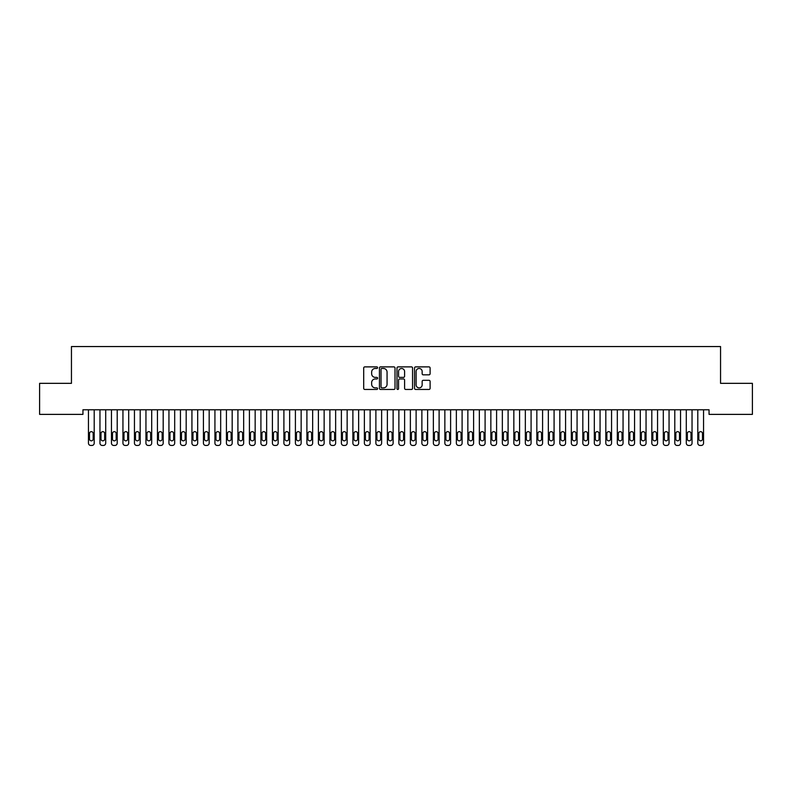 <?xml version="1.0" encoding="UTF-8"?>
<svg xmlns="http://www.w3.org/2000/svg" width="792" height="792" viewBox="0 0 792 792"><rect width="100%" height="100%" fill="white"/><g stroke="black" fill="none" stroke-linecap="round" stroke-linejoin="round"><path stroke-width="1.19" d="M377.606 367.676A0.792 0.792 0 0 0 376.814 366.884L364.825 366.884A1.129 1.129 0 0 0 363.696 368.013L363.696 388.327A1.129 1.129 0 0 0 364.825 389.456L376.814 389.456A0.792 0.792 0 0 0 377.606 388.664A0.792 0.792 0 0 0 376.814 387.872L375.26 387.872A3.613 3.613 0 0 1 371.656 384.259L371.656 382.566A3.613 3.613 0 0 1 375.26 378.962L376.814 378.962A0.792 0.792 0 0 0 377.606 378.17A0.792 0.792 0 0 0 376.814 377.378L375.26 377.378A3.613 3.613 0 0 1 371.656 373.765L371.656 372.072A3.613 3.613 0 0 1 375.26 368.468L376.814 368.468A0.792 0.792 0 0 0 377.606 367.676M428.977 374.844A1.129 1.129 0 0 0 430.106 373.715L430.106 368.013A1.129 1.129 0 0 0 428.977 366.884L415.661 366.884A1.129 1.129 0 0 0 414.533 368.013L414.533 388.327A1.129 1.129 0 0 0 415.661 389.456L428.977 389.456A1.129 1.129 0 0 0 430.106 388.327L430.106 381.437A1.129 1.129 0 0 0 428.977 380.308L423.284 380.308A1.129 1.129 0 0 0 422.156 381.437L422.156 384.853A3.019 3.019 0 0 1 419.136 387.872A3.019 3.019 0 0 1 416.117 384.853L416.117 371.478A3.019 3.019 0 0 1 419.136 368.468A3.019 3.019 0 0 1 422.156 371.478L422.156 373.715A1.129 1.129 0 0 0 423.284 374.844L428.977 374.844M709.058 409.781L82.942 409.781L82.942 414.384L39.6 414.384L39.6 383.338L71.448 383.338L71.448 346.55L720.552 346.55L720.552 383.338L752.4 383.338L752.4 414.384L709.058 414.384L709.058 409.781M395.01 368.013A1.129 1.129 0 0 0 393.881 366.884L380.566 366.884A1.129 1.129 0 0 0 379.437 368.013L379.437 388.327A1.129 1.129 0 0 0 380.566 389.456L393.881 389.456A1.129 1.129 0 0 0 395.01 388.327L395.01 368.013M398.119 366.884L411.434 366.884A1.129 1.129 0 0 1 412.563 368.013L412.563 388.327A1.129 1.129 0 0 1 411.434 389.456L405.732 389.456A1.129 1.129 0 0 1 404.603 388.327L404.603 380.091A1.129 1.129 0 0 0 403.475 378.962L399.693 378.962A1.129 1.129 0 0 0 398.564 380.091L398.564 388.664A0.792 0.792 0 0 1 397.782 389.456A0.792 0.792 0 0 1 396.99 388.664L396.99 368.013A1.129 1.129 0 0 1 398.119 366.884M381.813 368.468A0.792 0.792 0 0 0 381.021 369.25L381.021 387.08A0.792 0.792 0 0 0 381.813 387.872L383.447 387.872A3.613 3.613 0 0 0 387.06 384.259L387.06 372.072A3.613 3.613 0 0 0 383.447 368.468L381.813 368.468M404.603 371.537A3.019 3.019 0 0 0 401.584 368.518A3.019 3.019 0 0 0 398.564 371.537L398.564 376.25A1.129 1.129 0 0 0 399.693 377.378L403.475 377.378A1.129 1.129 0 0 0 404.603 376.25L404.603 371.537M94.208 409.781L94.208 443.144A2.297 2.297 0.7 0 1 91.912 445.45L90.763 445.45A2.297 2.297 0.7 0 1 88.456 443.144L88.456 409.781M93.179 439.006L93.179 433.491A1.841 1.841 0.7 0 0 91.337 431.65A1.841 1.841 0.7 0 0 89.496 433.491L89.496 439.006A1.841 1.841 0.7 0 0 91.337 440.847A1.841 1.841 0.7 0 0 93.179 439.006M105.702 409.781L105.702 443.144A2.297 2.297 0.7 0 1 103.406 445.45L102.257 445.45A2.297 2.297 0.7 0 1 99.96 443.144L99.96 409.781M104.673 439.006L104.673 433.491A1.841 1.841 0.7 0 0 102.831 431.65A1.841 1.841 0.7 0 0 100.99 433.491L100.99 439.006A1.841 1.841 0.7 0 0 102.831 440.847A1.841 1.841 0.7 0 0 104.673 439.006M117.206 409.781L117.206 443.144A2.297 2.297 0.7 0 1 114.899 445.45L113.751 445.45A2.297 2.297 0.7 0 1 111.454 443.144L111.454 409.781M116.167 439.006L116.167 433.491A1.841 1.841 0.7 0 0 114.325 431.65A1.841 1.841 0.7 0 0 112.494 433.491L112.494 439.006A1.841 1.841 0.7 0 0 114.325 440.847A1.841 1.841 0.7 0 0 116.167 439.006M128.7 409.781L128.7 443.144A2.297 2.297 0.7 0 1 126.403 445.45L125.255 445.45A2.297 2.297 0.7 0 1 122.948 443.144L122.948 409.781M127.66 439.006L127.66 433.491A1.841 1.841 0.7 0 0 125.829 431.65A1.841 1.841 0.7 0 0 123.988 433.491L123.988 439.006A1.841 1.841 0.7 0 0 125.829 440.847A1.841 1.841 0.7 0 0 127.66 439.006M140.194 409.781L140.194 443.144A2.297 2.297 0.7 0 1 137.897 445.45L136.749 445.45A2.297 2.297 0.7 0 1 134.452 443.144L134.452 409.781M139.164 439.006L139.164 433.491A1.841 1.841 0.7 0 0 137.323 431.65A1.841 1.841 0.7 0 0 135.481 433.491L135.481 439.006A1.841 1.841 0.7 0 0 137.323 440.847A1.841 1.841 0.7 0 0 139.164 439.006M151.698 409.781L151.698 443.144A2.297 2.297 0.7 0 1 149.391 445.45L148.243 445.45A2.297 2.297 0.7 0 1 145.946 443.144L145.946 409.781M150.658 439.006L150.658 433.491A1.841 1.841 0.7 0 0 148.817 431.65A1.841 1.841 0.7 0 0 146.975 433.491L146.975 439.006A1.841 1.841 0.7 0 0 148.817 440.847A1.841 1.841 0.7 0 0 150.658 439.006M163.192 409.781L163.192 443.144A2.297 2.297 0.7 0 1 160.895 445.45L159.737 445.45A2.297 2.297 0.7 0 1 157.44 443.144L157.44 409.781M162.152 439.006L162.152 433.491A1.841 1.841 0.7 0 0 160.321 431.65A1.841 1.841 0.7 0 0 158.479 433.491L158.479 439.006A1.841 1.841 0.7 0 0 160.321 440.847A1.841 1.841 0.7 0 0 162.152 439.006M174.685 409.781L174.685 443.144A2.297 2.297 0.7 0 1 172.389 445.45L171.24 445.45A2.297 2.297 0.7 0 1 168.944 443.144L168.944 409.781M173.656 439.006L173.656 433.491A1.841 1.841 0.7 0 0 171.815 431.65A1.841 1.841 0.7 0 0 169.973 433.491L169.973 439.006A1.841 1.841 0.7 0 0 171.815 440.847A1.841 1.841 0.7 0 0 173.656 439.006M186.179 409.781L186.179 443.144A2.297 2.297 0.7 0 1 183.883 445.45L182.734 445.45A2.297 2.297 0.7 0 1 180.437 443.144L180.437 409.781M185.15 439.006L185.15 433.491A1.841 1.841 0.7 0 0 183.308 431.65A1.841 1.841 0.7 0 0 181.467 433.491L181.467 439.006A1.841 1.841 0.7 0 0 183.308 440.847A1.841 1.841 0.7 0 0 185.15 439.006M197.683 409.781L197.683 443.144A2.297 2.297 0.7 0 1 195.376 445.45L194.228 445.45A2.297 2.297 0.7 0 1 191.931 443.144L191.931 409.781M196.644 439.006L196.644 433.491A1.841 1.841 0.7 0 0 194.802 431.65A1.841 1.841 0.7 0 0 192.971 433.491L192.971 439.006A1.841 1.841 0.7 0 0 194.802 440.847A1.841 1.841 0.7 0 0 196.644 439.006M209.177 409.781L209.177 443.144A2.297 2.297 0.7 0 1 206.88 445.45L205.732 445.45A2.297 2.297 0.7 0 1 203.425 443.144L203.425 409.781M208.148 439.006L208.148 433.491A1.841 1.841 0.7 0 0 206.306 431.65A1.841 1.841 0.7 0 0 204.465 433.491L204.465 439.006A1.841 1.841 0.7 0 0 206.306 440.847A1.841 1.841 0.7 0 0 208.148 439.006M220.671 409.781L220.671 443.144A2.297 2.297 0.7 0 1 218.374 445.45L217.226 445.45A2.297 2.297 0.7 0 1 214.929 443.144L214.929 409.781M219.641 439.006L219.641 433.491A1.841 1.841 0.7 0 0 217.8 431.65A1.841 1.841 0.7 0 0 215.959 433.491L215.959 439.006A1.841 1.841 0.7 0 0 217.8 440.847A1.841 1.841 0.7 0 0 219.641 439.006M232.175 409.781L232.175 443.144A2.297 2.297 0.7 0 1 229.868 445.45L228.72 445.45A2.297 2.297 0.7 0 1 226.423 443.144L226.423 409.781M231.135 439.006L231.135 433.491A1.841 1.841 0.7 0 0 229.294 431.65A1.841 1.841 0.7 0 0 227.452 433.491L227.452 439.006A1.841 1.841 0.7 0 0 229.294 440.847A1.841 1.841 0.7 0 0 231.135 439.006M243.669 409.781L243.669 443.144A2.297 2.297 0.7 0 1 241.372 445.45L240.224 445.45A2.297 2.297 0.7 0 1 237.917 443.144L237.917 409.781M242.629 439.006L242.629 433.491A1.841 1.841 0.7 0 0 240.798 431.65A1.841 1.841 0.7 0 0 238.956 433.491L238.956 439.006A1.841 1.841 0.7 0 0 240.798 440.847A1.841 1.841 0.7 0 0 242.629 439.006M255.163 409.781L255.163 443.144A2.297 2.297 0.7 0 1 252.866 445.45L251.717 445.45A2.297 2.297 0.7 0 1 249.421 443.144L249.421 409.781M254.133 439.006L254.133 433.491A1.841 1.841 0.7 0 0 252.292 431.65A1.841 1.841 0.7 0 0 250.45 433.491L250.45 439.006A1.841 1.841 0.7 0 0 252.292 440.847A1.841 1.841 0.7 0 0 254.133 439.006M266.656 409.781L266.656 443.144A2.297 2.297 0.7 0 1 264.36 445.45L263.211 445.45A2.297 2.297 0.7 0 1 260.915 443.144L260.915 409.781M265.627 439.006L265.627 433.491A1.841 1.841 0.7 0 0 263.786 431.65A1.841 1.841 0.7 0 0 261.944 433.491L261.944 439.006A1.841 1.841 0.7 0 0 263.786 440.847A1.841 1.841 0.7 0 0 265.627 439.006M278.16 409.781L278.16 443.144A2.297 2.297 0.7 0 1 275.863 445.45L274.705 445.45A2.297 2.297 0.7 0 1 272.408 443.144L272.408 409.781M277.121 439.006L277.121 433.491A1.841 1.841 0.7 0 0 275.279 431.65A1.841 1.841 0.7 0 0 273.448 433.491L273.448 439.006A1.841 1.841 0.7 0 0 275.279 440.847A1.841 1.841 0.7 0 0 277.121 439.006M289.654 409.781L289.654 443.144A2.297 2.297 0.7 0 1 287.357 445.45L286.209 445.45A2.297 2.297 0.7 0 1 283.902 443.144L283.902 409.781M288.625 439.006L288.625 433.491A1.841 1.841 0.7 0 0 286.783 431.65A1.841 1.841 0.7 0 0 284.942 433.491L284.942 439.006A1.841 1.841 0.7 0 0 286.783 440.847A1.841 1.841 0.7 0 0 288.625 439.006M301.148 409.781L301.148 443.144A2.297 2.297 0.7 0 1 298.851 445.45L297.703 445.45A2.297 2.297 0.7 0 1 295.406 443.144L295.406 409.781M300.118 439.006L300.118 433.491A1.841 1.841 0.7 0 0 298.277 431.65A1.841 1.841 0.7 0 0 296.436 433.491L296.436 439.006A1.841 1.841 0.7 0 0 298.277 440.847A1.841 1.841 0.7 0 0 300.118 439.006M312.652 409.781L312.652 443.144A2.297 2.297 0.7 0 1 310.345 445.45L309.197 445.45A2.297 2.297 0.7 0 1 306.9 443.144L306.9 409.781M311.612 439.006L311.612 433.491A1.841 1.841 0.7 0 0 309.771 431.65A1.841 1.841 0.7 0 0 307.94 433.491L307.94 439.006A1.841 1.841 0.7 0 0 309.771 440.847A1.841 1.841 0.7 0 0 311.612 439.006M324.146 409.781L324.146 443.144A2.297 2.297 0.7 0 1 321.849 445.45L320.701 445.45A2.297 2.297 0.7 0 1 318.394 443.144L318.394 409.781M323.106 439.006L323.106 433.491A1.841 1.841 0.7 0 0 321.275 431.65A1.841 1.841 0.7 0 0 319.433 433.491L319.433 439.006A1.841 1.841 0.7 0 0 321.275 440.847A1.841 1.841 0.7 0 0 323.106 439.006M335.64 409.781L335.64 443.144A2.297 2.297 0.7 0 1 333.343 445.45L332.195 445.45A2.297 2.297 0.7 0 1 329.898 443.144L329.898 409.781M334.61 439.006L334.61 433.491A1.841 1.841 0.7 0 0 332.769 431.65A1.841 1.841 0.7 0 0 330.927 433.491L330.927 439.006A1.841 1.841 0.7 0 0 332.769 440.847A1.841 1.841 0.7 0 0 334.61 439.006M347.143 409.781L347.143 443.144A2.297 2.297 0.7 0 1 344.837 445.45L343.688 445.45A2.297 2.297 0.7 0 1 341.392 443.144L341.392 409.781M346.104 439.006L346.104 433.491A1.841 1.841 0.7 0 0 344.263 431.65A1.841 1.841 0.7 0 0 342.421 433.491L342.421 439.006A1.841 1.841 0.7 0 0 344.263 440.847A1.841 1.841 0.7 0 0 346.104 439.006M358.637 409.781L358.637 443.144A2.297 2.297 0.7 0 1 356.341 445.45L355.182 445.45A2.297 2.297 0.7 0 1 352.885 443.144L352.885 409.781M357.598 439.006L357.598 433.491A1.841 1.841 0.7 0 0 355.757 431.65A1.841 1.841 0.7 0 0 353.925 433.491L353.925 439.006A1.841 1.841 0.7 0 0 355.757 440.847A1.841 1.841 0.7 0 0 357.598 439.006M370.131 409.781L370.131 443.144A2.297 2.297 0.7 0 1 367.834 445.45L366.686 445.45A2.297 2.297 0.7 0 1 364.379 443.144L364.379 409.781M369.102 439.006L369.102 433.491A1.841 1.841 0.7 0 0 367.26 431.65A1.841 1.841 0.7 0 0 365.419 433.491L365.419 439.006A1.841 1.841 0.7 0 0 367.26 440.847A1.841 1.841 0.7 0 0 369.102 439.006M381.625 409.781L381.625 443.144A2.297 2.297 0.7 0 1 379.328 445.45L378.18 445.45A2.297 2.297 0.7 0 1 375.883 443.144L375.883 409.781M380.596 439.006L380.596 433.491A1.841 1.841 0.7 0 0 378.754 431.65A1.841 1.841 0.7 0 0 376.913 433.491L376.913 439.006A1.841 1.841 0.7 0 0 378.754 440.847A1.841 1.841 0.7 0 0 380.596 439.006M393.129 409.781L393.129 443.144A2.297 2.297 0.7 0 1 390.822 445.45L389.674 445.45A2.297 2.297 0.7 0 1 387.377 443.144L387.377 409.781M392.089 439.006L392.089 433.491A1.841 1.841 0.7 0 0 390.248 431.65A1.841 1.841 0.7 0 0 388.417 433.491L388.417 439.006A1.841 1.841 0.7 0 0 390.248 440.847A1.841 1.841 0.7 0 0 392.089 439.006M404.623 409.781L404.623 443.144A2.297 2.297 0.7 0 1 402.326 445.45L401.178 445.45A2.297 2.297 0.7 0 1 398.871 443.144L398.871 409.781M403.583 439.006L403.583 433.491A1.841 1.841 0.7 0 0 401.752 431.65A1.841 1.841 0.7 0 0 399.911 433.491L399.911 439.006A1.841 1.841 0.7 0 0 401.752 440.847A1.841 1.841 0.7 0 0 403.583 439.006M416.117 409.781L416.117 443.144A2.297 2.297 0.7 0 1 413.82 445.45L412.672 445.45A2.297 2.297 0.7 0 1 410.375 443.144L410.375 409.781M415.087 439.006L415.087 433.491A1.841 1.841 0.7 0 0 413.246 431.65A1.841 1.841 0.7 0 0 411.404 433.491L411.404 439.006A1.841 1.841 0.7 0 0 413.246 440.847A1.841 1.841 0.7 0 0 415.087 439.006M427.621 409.781L427.621 443.144A2.297 2.297 0.7 0 1 425.314 445.45L424.166 445.45A2.297 2.297 0.7 0 1 421.869 443.144L421.869 409.781M426.581 439.006L426.581 433.491A1.841 1.841 0.7 0 0 424.74 431.65A1.841 1.841 0.7 0 0 422.898 433.491L422.898 439.006A1.841 1.841 0.7 0 0 424.74 440.847A1.841 1.841 0.7 0 0 426.581 439.006M439.115 409.781L439.115 443.144A2.297 2.297 0.7 0 1 436.818 445.45L435.659 445.45A2.297 2.297 0.7 0 1 433.363 443.144L433.363 409.781M438.075 439.006L438.075 433.491A1.841 1.841 0.7 0 0 436.243 431.65A1.841 1.841 0.7 0 0 434.402 433.491L434.402 439.006A1.841 1.841 0.7 0 0 436.243 440.847A1.841 1.841 0.7 0 0 438.075 439.006M450.608 409.781L450.608 443.144A2.297 2.297 0.7 0 1 448.312 445.45L447.163 445.45A2.297 2.297 0.7 0 1 444.857 443.144L444.857 409.781M449.579 439.006L449.579 433.491A1.841 1.841 0.7 0 0 447.737 431.65A1.841 1.841 0.7 0 0 445.896 433.491L445.896 439.006A1.841 1.841 0.7 0 0 447.737 440.847A1.841 1.841 0.7 0 0 449.579 439.006M462.102 409.781L462.102 443.144A2.297 2.297 0.7 0 1 459.805 445.45L458.657 445.45A2.297 2.297 0.7 0 1 456.36 443.144L456.36 409.781M461.073 439.006L461.073 433.491A1.841 1.841 0.7 0 0 459.231 431.65A1.841 1.841 0.7 0 0 457.39 433.491L457.39 439.006A1.841 1.841 0.7 0 0 459.231 440.847A1.841 1.841 0.7 0 0 461.073 439.006M473.606 409.781L473.606 443.144A2.297 2.297 0.7 0 1 471.299 445.45L470.151 445.45A2.297 2.297 0.7 0 1 467.854 443.144L467.854 409.781M472.567 439.006L472.567 433.491A1.841 1.841 0.7 0 0 470.725 431.65A1.841 1.841 0.7 0 0 468.894 433.491L468.894 439.006A1.841 1.841 0.7 0 0 470.725 440.847A1.841 1.841 0.7 0 0 472.567 439.006M485.1 409.781L485.1 443.144A2.297 2.297 0.7 0 1 482.803 445.45L481.655 445.45A2.297 2.297 0.7 0 1 479.348 443.144L479.348 409.781M484.06 439.006L484.06 433.491A1.841 1.841 0.7 0 0 482.229 431.65A1.841 1.841 0.7 0 0 480.388 433.491L480.388 439.006A1.841 1.841 0.7 0 0 482.229 440.847A1.841 1.841 0.7 0 0 484.06 439.006M496.594 409.781L496.594 443.144A2.297 2.297 0.7 0 1 494.297 445.45L493.149 445.45A2.297 2.297 0.7 0 1 490.852 443.144L490.852 409.781M495.564 439.006L495.564 433.491A1.841 1.841 0.7 0 0 493.723 431.65A1.841 1.841 0.7 0 0 491.882 433.491L491.882 439.006A1.841 1.841 0.7 0 0 493.723 440.847A1.841 1.841 0.7 0 0 495.564 439.006M508.098 409.781L508.098 443.144A2.297 2.297 0.7 0 1 505.791 445.45L504.643 445.45A2.297 2.297 0.7 0 1 502.346 443.144L502.346 409.781M507.058 439.006L507.058 433.491A1.841 1.841 0.7 0 0 505.217 431.65A1.841 1.841 0.7 0 0 503.375 433.491L503.375 439.006A1.841 1.841 0.7 0 0 505.217 440.847A1.841 1.841 0.7 0 0 507.058 439.006M519.592 409.781L519.592 443.144A2.297 2.297 0.7 0 1 517.295 445.45L516.137 445.45A2.297 2.297 0.7 0 1 513.84 443.144L513.84 409.781M518.552 439.006L518.552 433.491A1.841 1.841 0.7 0 0 516.721 431.65A1.841 1.841 0.7 0 0 514.879 433.491L514.879 439.006A1.841 1.841 0.7 0 0 516.721 440.847A1.841 1.841 0.7 0 0 518.552 439.006M531.086 409.781L531.086 443.144A2.297 2.297 0.7 0 1 528.789 445.45L527.64 445.45A2.297 2.297 0.7 0 1 525.343 443.144L525.343 409.781M530.056 439.006L530.056 433.491A1.841 1.841 0.7 0 0 528.214 431.65A1.841 1.841 0.7 0 0 526.373 433.491L526.373 439.006A1.841 1.841 0.7 0 0 528.214 440.847A1.841 1.841 0.7 0 0 530.056 439.006M542.579 409.781L542.579 443.144A2.297 2.297 0.7 0 1 540.283 445.45L539.134 445.45A2.297 2.297 0.7 0 1 536.837 443.144L536.837 409.781M541.55 439.006L541.55 433.491A1.841 1.841 0.7 0 0 539.708 431.65A1.841 1.841 0.7 0 0 537.867 433.491L537.867 439.006A1.841 1.841 0.7 0 0 539.708 440.847A1.841 1.841 0.7 0 0 541.55 439.006M554.083 409.781L554.083 443.144A2.297 2.297 0.7 0 1 551.777 445.45L550.628 445.45A2.297 2.297 0.7 0 1 548.331 443.144L548.331 409.781M553.044 439.006L553.044 433.491A1.841 1.841 0.7 0 0 551.202 431.65A1.841 1.841 0.7 0 0 549.371 433.491L549.371 439.006A1.841 1.841 0.7 0 0 551.202 440.847A1.841 1.841 0.7 0 0 553.044 439.006M565.577 409.781L565.577 443.144A2.297 2.297 0.7 0 1 563.28 445.45L562.132 445.45A2.297 2.297 0.7 0 1 559.825 443.144L559.825 409.781M564.548 439.006L564.548 433.491A1.841 1.841 0.7 0 0 562.706 431.65A1.841 1.841 0.7 0 0 560.865 433.491L560.865 439.006A1.841 1.841 0.7 0 0 562.706 440.847A1.841 1.841 0.7 0 0 564.548 439.006M577.071 409.781L577.071 443.144A2.297 2.297 0.7 0 1 574.774 445.45L573.626 445.45A2.297 2.297 0.7 0 1 571.329 443.144L571.329 409.781M576.041 439.006L576.041 433.491A1.841 1.841 0.7 0 0 574.2 431.65A1.841 1.841 0.7 0 0 572.359 433.491L572.359 439.006A1.841 1.841 0.7 0 0 574.2 440.847A1.841 1.841 0.7 0 0 576.041 439.006M588.575 409.781L588.575 443.144A2.297 2.297 0.7 0 1 586.268 445.45L585.12 445.45A2.297 2.297 0.7 0 1 582.823 443.144L582.823 409.781M587.535 439.006L587.535 433.491A1.841 1.841 0.7 0 0 585.694 431.65A1.841 1.841 0.7 0 0 583.852 433.491L583.852 439.006A1.841 1.841 0.7 0 0 585.694 440.847A1.841 1.841 0.7 0 0 587.535 439.006M600.069 409.781L600.069 443.144A2.297 2.297 0.7 0 1 597.772 445.45L596.623 445.45A2.297 2.297 0.7 0 1 594.317 443.144L594.317 409.781M599.029 439.006L599.029 433.491A1.841 1.841 0.7 0 0 597.198 431.65A1.841 1.841 0.7 0 0 595.356 433.491L595.356 439.006A1.841 1.841 0.7 0 0 597.198 440.847A1.841 1.841 0.7 0 0 599.029 439.006M611.563 409.781L611.563 443.144A2.297 2.297 0.7 0 1 609.266 445.45L608.117 445.45A2.297 2.297 0.7 0 1 605.821 443.144L605.821 409.781M610.533 439.006L610.533 433.491A1.841 1.841 0.7 0 0 608.692 431.65A1.841 1.841 0.7 0 0 606.85 433.491L606.85 439.006A1.841 1.841 0.7 0 0 608.692 440.847A1.841 1.841 0.7 0 0 610.533 439.006M623.057 409.781L623.057 443.144A2.297 2.297 0.7 0 1 620.76 445.45L619.611 445.45A2.297 2.297 0.7 0 1 617.314 443.144L617.314 409.781M622.027 439.006L622.027 433.491A1.841 1.841 0.7 0 0 620.186 431.65A1.841 1.841 0.7 0 0 618.344 433.491L618.344 439.006A1.841 1.841 0.7 0 0 620.186 440.847A1.841 1.841 0.7 0 0 622.027 439.006M634.56 409.781L634.56 443.144A2.297 2.297 0.7 0 1 632.264 445.45L631.105 445.45A2.297 2.297 0.7 0 1 628.808 443.144L628.808 409.781M633.521 439.006L633.521 433.491A1.841 1.841 0.7 0 0 631.679 431.65A1.841 1.841 0.7 0 0 629.848 433.491L629.848 439.006A1.841 1.841 0.7 0 0 631.679 440.847A1.841 1.841 0.7 0 0 633.521 439.006M646.054 409.781L646.054 443.144A2.297 2.297 0.7 0 1 643.757 445.45L642.609 445.45A2.297 2.297 0.7 0 1 640.302 443.144L640.302 409.781M645.025 439.006L645.025 433.491A1.841 1.841 0.7 0 0 643.183 431.65A1.841 1.841 0.7 0 0 641.342 433.491L641.342 439.006A1.841 1.841 0.7 0 0 643.183 440.847A1.841 1.841 0.7 0 0 645.025 439.006M657.548 409.781L657.548 443.144A2.297 2.297 0.7 0 1 655.251 445.45L654.103 445.45A2.297 2.297 0.7 0 1 651.806 443.144L651.806 409.781M656.519 439.006L656.519 433.491A1.841 1.841 0.7 0 0 654.677 431.65A1.841 1.841 0.7 0 0 652.836 433.491L652.836 439.006A1.841 1.841 0.7 0 0 654.677 440.847A1.841 1.841 0.7 0 0 656.519 439.006M669.052 409.781L669.052 443.144A2.297 2.297 0.7 0 1 666.745 445.45L665.597 445.45A2.297 2.297 0.7 0 1 663.3 443.144L663.3 409.781M668.012 439.006L668.012 433.491A1.841 1.841 0.7 0 0 666.171 431.65A1.841 1.841 0.7 0 0 664.339 433.491L664.339 439.006A1.841 1.841 0.7 0 0 666.171 440.847A1.841 1.841 0.7 0 0 668.012 439.006M680.546 409.781L680.546 443.144A2.297 2.297 0.7 0 1 678.249 445.45L677.101 445.45A2.297 2.297 0.7 0 1 674.794 443.144L674.794 409.781M679.506 439.006L679.506 433.491A1.841 1.841 0.7 0 0 677.675 431.65A1.841 1.841 0.7 0 0 675.833 433.491L675.833 439.006A1.841 1.841 0.7 0 0 677.675 440.847A1.841 1.841 0.7 0 0 679.506 439.006M692.04 409.781L692.04 443.144A2.297 2.297 0.7 0 1 689.743 445.45L688.594 445.45A2.297 2.297 0.7 0 1 686.298 443.144L686.298 409.781M691.01 439.006L691.01 433.491A1.841 1.841 0.7 0 0 689.169 431.65A1.841 1.841 0.7 0 0 687.327 433.491L687.327 439.006A1.841 1.841 0.7 0 0 689.169 440.847A1.841 1.841 0.7 0 0 691.01 439.006M703.543 409.781L703.543 443.144A2.297 2.297 0.7 0 1 701.237 445.45L700.088 445.45A2.297 2.297 0.7 0 1 697.792 443.144L697.792 409.781M702.504 439.006L702.504 433.491A1.841 1.841 0.7 0 0 700.663 431.65A1.841 1.841 0.7 0 0 698.821 433.491L698.821 439.006A1.841 1.841 0.7 0 0 700.663 440.847A1.841 1.841 0.7 0 0 702.504 439.006"/></g></svg>

